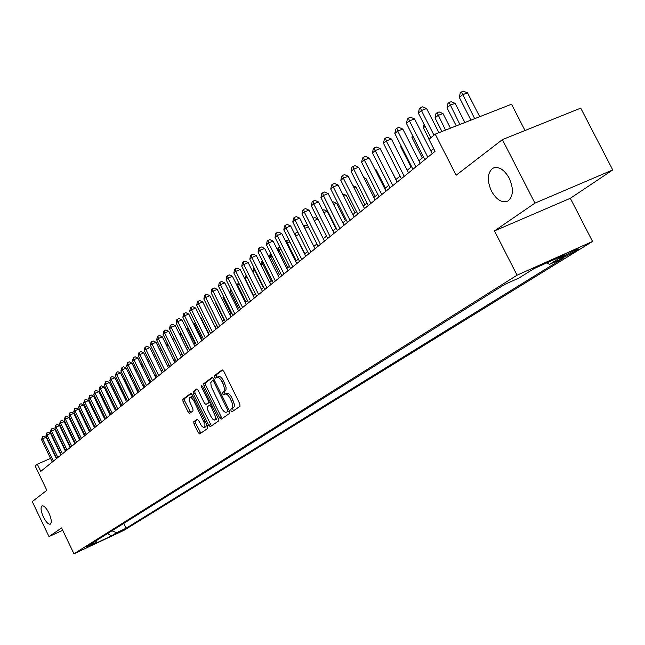 <?xml version="1.0" encoding="UTF-8"?>
<svg xmlns="http://www.w3.org/2000/svg" width="645" height="645" viewBox="0 0 645 645"><rect width="100%" height="100%" fill="white"/><g stroke="black" fill="none" stroke-linecap="round" stroke-linejoin="round"><path stroke-width="0.97" d="M230.991 410.784L232.103 411.712L239.988 406.31L239.835 403.972L223.718 371.173L222.13 369.875L214.43 375.656L214.551 377.285L215.64 378.188L216.776 377.357C218.341 376.849 220.018 378.228 221.791 381.509L223.702 385.549L224.452 388.806L224.089 391.168L222.646 392.394L222.767 394.022L223.863 394.933L224.992 394.143C226.572 393.635 228.266 395.03 230.063 398.336L231.966 402.383L232.716 405.632L232.345 407.971L230.886 409.172L230.991 410.784M226.572 393.458L226.685 393.394C228.266 392.886 229.959 394.28 231.757 397.578L234.353 404.27L234.2 406.858L232.571 408.414L233.337 410.873M222.735 369.956L216.123 374.914L216.825 377.333M218.341 376.696L218.47 376.615C220.034 376.108 221.711 377.486 223.493 380.76L226.089 387.443L225.944 390.056L224.339 391.652L225.081 394.095M48.915 513.017C46.206 507.792 43.884 505.422 41.941 505.906C40.409 507.55 40.893 511.259 43.409 517.024C46.109 522.24 48.431 524.611 50.391 524.143C51.931 522.514 51.439 518.806 48.915 513.017M509.236 178.165C504.019 169.264 498.521 165.975 492.74 168.297C487.314 172.933 486.886 180.535 491.45 191.097C496.602 199.974 502.092 203.272 507.938 201.006C513.38 196.435 513.815 188.824 509.236 178.165M124.493 529.497L115.624 533.721L124.493 529.497M193.766 421.709L193.943 423.902L198.209 432.634L199.7 433.916L207.73 428.417L207.561 426.192L192.17 394.74L190.646 393.498L182.841 399.36L183.035 401.569L188.171 412.082L189.646 413.348L193.024 410.905L192.847 408.688L189.453 401.222L189.364 398.062L190.098 397.32L191.178 397.522L193.597 400.303L204.917 424.225L204.876 426.813L203.635 427.554L201.474 425.869L198.66 420.58L197.168 419.298L193.766 421.709L195.395 420.975L195.572 423.176L200.845 433.134M534.955 203.119L494.473 230.902L570.325 198.297L612.75 169.933L534.955 203.119L502.391 139.626L456.136 175.23L435.206 134.152L428.957 139.344L435.053 151.333L40.772 471.374L37.329 464.19L35.177 465.972L46.843 490.321L32.25 501.56L48.988 536.584L62.694 530.263M494.473 230.902L517.056 275.197L73.957 553.797L61.581 527.949L48.988 536.584M219.622 417.887L221.179 419.194L229.701 413.364L229.539 411.058L213.656 378.696L212.1 377.406L203.788 383.638L203.965 385.928L219.622 417.887L221.291 417.138L222.34 418.403M218.55 421L210.286 426.659L208.762 425.369L193.347 393.861L193.161 391.612L196.62 389.024L198.12 390.298L204.409 403.141L205.932 404.431L208.287 402.738L208.109 400.464L201.53 387.024L201.434 385.412L202.49 386.307L218.389 418.742L218.55 421M502.391 139.626L580.726 108.118L612.75 169.933M565.093 255.42L560.699 258.258C562.464 258.073 567.011 255.92 574.34 251.808L578.799 248.938C577.033 249.115 572.47 251.276 565.093 255.42M517.056 275.197L592.553 241.448L123.905 530.351L73.957 553.797M123.743 523.401L126.073 528.239L563.488 258.073L549.588 264.305L546.662 262.95M126.073 528.239L116.616 532.673L111.263 535.995L90.695 545.646L95.903 542.389L86.285 546.904L504.672 284.429L518.975 278.019L534.076 268.586L564.98 254.759L549.588 264.305M525.038 130.516L511.517 104.232L435.206 134.152M570.325 198.297L592.553 241.448M50.528 458.385L37.329 464.19M433.698 148.673L430.86 150.986M423.499 156.993L418.895 160.75M411.639 166.668L407.221 170.272M400.069 176.101L395.828 179.56M388.79 185.309L384.718 188.622M377.776 194.29L373.866 197.475M367.029 203.054L363.28 206.11M356.532 211.616L352.928 214.551M346.276 219.977L342.826 222.791M336.263 228.145L332.949 230.845M326.475 236.135L323.298 238.723M316.905 243.931L313.857 246.422M307.552 251.566L304.625 253.953M298.401 259.024L295.595 261.314M289.452 266.329L286.767 268.522M280.696 273.472L278.116 275.568M272.125 280.462L269.65 282.478M263.732 287.299L261.37 289.234M255.525 293.999L253.251 295.853M247.478 300.562L245.302 302.336M239.593 306.988L237.513 308.689M231.878 313.285L229.878 314.913M224.307 319.46L222.404 321.017M208.948 309.366L216.865 325.531L215.067 326.999M209.617 331.441L207.875 332.86M202.49 337.254L200.821 338.617M195.499 342.955L193.903 344.253M188.638 348.55L187.123 349.792M181.914 354.041L180.463 355.226M175.303 359.426L173.924 360.555M168.829 364.715L167.506 365.788M162.467 369.899L161.21 370.923M156.219 374.995L155.026 375.971M150.083 380.002L148.955 380.921M144.061 384.912L142.98 385.791M138.143 389.741L137.119 390.572M132.33 394.482L131.362 395.264M126.622 399.134L125.702 399.884M121.002 403.714L120.139 404.423M115.487 408.212L114.673 408.882M110.061 412.639L109.295 413.268M104.732 416.993L104.006 417.581M99.491 421.266L98.806 421.822M94.331 425.474L93.694 425.99L87.664 413.477M89.26 429.61L88.663 430.094M84.269 433.674L83.713 434.133M79.359 437.681L78.843 438.1M74.53 441.623L74.054 442.01M69.781 445.501L69.338 445.856M65.097 449.315L64.694 449.646M95.903 542.389L96.524 540.478M111.908 530.827L116.616 532.673M111.263 535.995L107.691 533.471M212.697 377.486L205.465 382.904L205.634 385.202L221.291 417.138M227.661 411.389L227.556 409.785L213.624 381.405L212.544 380.502L210.786 382.59L211.238 386.702L221.501 407.979C223.275 411.268 224.952 412.663 226.524 412.171L226.613 412.115M197.185 389.112L194.814 390.886L195 393.136L211.431 425.877M207.488 403.73L210.093 401.819M210.947 416.493L212.745 419.105L214.309 420.064L215.591 419.306L215.736 417.194L211.06 406.487L209.528 405.189L207.174 406.874L207.343 409.132L210.947 416.493M216.551 419.29L217.43 416.791M211.358 404.407L209.633 405.157M197.684 419.363L195.395 420.975M205.844 426.788L206.698 424.434M193.355 397.159L191.525 396.691L190.065 397.328M191.243 393.563L184.478 398.634L184.663 400.851L190.751 412.55M479.719 116.705L467.496 92.848L462.441 94.783L459.321 97.427L470.939 120.139M474.672 118.68L461.473 91.977L463.497 91.203L467.496 92.848M459.321 97.427L460.224 93.041L461.473 91.977M438.923 132.701L426.603 108.521L421.419 110.505L433.98 135.176M418.387 113.133L419.29 108.691L420.508 107.634L421.419 110.505L418.387 113.133L430.908 137.724M420.508 107.634L422.58 106.844L426.603 108.521M464.9 122.518L455.088 103.321L450.073 105.256L447.033 107.828L456.257 125.904M459.893 124.477L449.138 102.466L451.145 101.692L455.088 103.321M447.033 107.828L447.92 103.498L449.138 102.466M450.452 128.178L442.986 113.544L438.011 115.463L435.044 117.979L441.946 131.516M445.493 130.121L437.108 112.69L439.092 111.924L442.986 113.544M435.044 117.979L435.923 113.697L437.108 112.69M425.128 126.372L423.354 127.871L429.119 139.207M423.354 127.871L424.079 124.316M413.106 136.547L411.945 137.53L422.322 157.952M411.945 137.53L412.421 135.184M432.215 153.639L414.558 118.93L409.414 120.905L427.853 157.178M406.463 123.461L407.358 119.083L408.535 118.059L409.414 120.905L406.463 123.461L424.837 159.621M408.535 118.059L410.591 117.269L414.558 118.93M420.226 163.37L402.811 129.073L397.715 131.048L415.904 166.878M394.837 133.539L395.716 129.218L396.86 128.218L397.715 131.048L394.837 133.539L412.961 169.264M396.86 128.218L398.9 127.428L402.811 129.073M408.527 172.86L391.354 138.973L386.307 140.933L404.246 176.343M383.501 143.367L384.356 139.102L385.484 138.127L386.307 140.933L383.501 143.367L401.375 178.673M385.484 138.127L387.5 137.345L391.354 138.973M397.127 182.116L380.179 148.632L375.172 150.583L392.87 185.575M372.439 152.954L373.286 148.745L374.374 147.794L375.172 150.583L372.439 152.954L390.072 187.848M374.374 147.794L376.382 147.012L380.179 148.632M401.392 146.463L400.803 146.963L411.042 167.152M400.803 146.963L401.045 145.778M385.992 191.154L369.271 158.049L364.312 159.992L381.776 194.58M361.635 162.314L362.474 158.154L363.538 157.227L364.312 159.992L361.635 162.314L379.042 196.798M363.538 157.227L365.522 156.445L369.271 158.049M389.967 156.138L400.037 176.133M375.132 199.974L358.628 167.249L353.71 169.184L370.94 203.369M351.098 171.441L351.92 167.337L352.96 166.434L353.71 169.184L351.098 171.441L368.279 205.537M352.96 166.434L354.927 165.66L358.628 167.249M395.99 179.431L386.5 161.129M364.522 208.585L348.227 176.23L343.358 178.149L360.37 211.955M340.81 180.366L341.616 176.311L342.632 175.424L343.358 178.149L340.81 180.366L357.765 214.067M342.632 175.424L344.583 174.658L348.227 176.23M385.396 188.074L376.212 169.901L375.414 170.216M374.995 169.377L376.212 169.901M354.161 216.994L338.077 185.002L333.247 186.913L350.042 220.34M330.756 189.074L331.554 185.067L332.546 184.204L333.247 186.913L330.756 189.074L347.494 222.404M332.546 184.204L334.481 183.438L338.077 185.002M375.043 196.515L365.973 178.544L364.594 179.092M363.861 177.633L365.973 178.544M344.035 225.21L328.16 193.573L323.371 195.475L339.947 228.532M320.936 197.588L321.718 193.629L322.694 192.782L323.371 195.475L320.936 197.588L337.464 230.547M322.694 192.782L324.604 192.025L328.16 193.573M364.917 204.771L355.959 186.994L354.041 187.768M353.008 185.712L355.959 186.994M334.15 233.24L318.461 201.95L313.72 203.844L330.087 236.53M311.342 205.9L312.107 201.998L313.059 201.167L313.72 203.844L311.342 205.9L327.66 238.505M313.059 201.167L314.962 200.41L318.461 201.95M355.016 212.85L346.172 195.258L343.729 196.241M342.519 193.847L346.172 195.258M324.475 241.085L308.987 210.133L304.279 212.02L320.452 244.35M301.957 214.035L302.715 210.173L303.65 209.359L304.279 212.02L301.957 214.035L318.082 246.277M303.65 209.359L305.528 208.609L308.987 210.133M345.341 220.743L336.601 203.336L333.65 204.521M332.465 202.151L333.199 201.853L336.601 203.336M315.026 248.76L299.723 218.139L295.055 220.01L311.035 252.002M292.782 221.985L293.531 218.163L294.442 217.373L295.055 220.01L292.782 221.985L308.713 253.888M294.442 217.373L296.305 216.623L299.723 218.139M335.876 228.467L327.241 211.246L323.814 212.624M322.637 210.27L323.879 209.77L327.241 211.246M305.778 256.267L290.661 225.968L286.033 227.83L301.82 259.475M283.808 229.757L284.55 225.984L285.437 225.21L286.033 227.83L283.808 229.757L299.546 261.322M285.437 225.21L287.291 224.468L290.661 225.968M317.921 219.042L314.196 220.542M313.035 218.212L314.76 217.518L317.832 218.873M296.74 263.603L281.8 233.627L277.213 235.481L292.806 266.796M275.036 237.368L275.762 233.635L276.632 232.877L277.213 235.481L275.036 237.368L290.581 268.602M276.632 232.877L278.463 232.136L281.8 233.627M308.366 226.847L304.795 228.298M303.706 226.113L305.835 225.097L307.955 226.04M304.053 225.814L304.496 227.685M287.888 270.787L273.125 241.117L268.578 242.963L283.985 273.956M266.441 244.81L267.159 241.117L268.014 240.375L268.578 242.963L266.441 244.81L281.817 275.721M268.014 240.375L269.836 239.642L273.125 241.117M304.883 253.743L295.652 235.973M299.022 234.49L295.91 235.756L295.321 233.232L297.095 232.514L298.312 233.063M294.596 233.853L295.321 233.232M279.229 277.81L264.635 248.454L260.12 250.284L275.359 280.954M258.04 252.09L258.75 248.446L259.58 247.72L260.12 250.284L258.04 252.09L273.23 282.687M259.58 247.72L261.386 246.987L264.635 248.454M296.224 260.806L287.347 243.004L286.735 243.52M289.895 241.964L287.347 243.004L286.783 240.496L288.887 239.94M285.84 241.73L286.783 240.496M270.755 284.695L256.331 255.63L251.848 257.452L266.909 287.815M249.808 259.226L250.51 255.614L251.324 254.904L251.848 257.452L249.808 259.226L264.829 289.508M251.324 254.904L253.114 254.178L256.331 255.63M287.743 267.723L278.963 250.099L278.003 250.913M280.962 249.276L278.963 250.099L278.414 247.607L279.841 247.027M277.342 249.583L278.414 247.607M262.459 291.427L248.196 262.66L243.754 264.474L258.645 294.523M241.754 266.208L242.439 262.636L243.238 261.943L243.754 264.474L241.754 266.208L256.605 296.184M243.238 261.943L245.019 261.217L248.196 262.66M279.43 274.504L270.755 257.049L269.457 258.145M272.23 256.444L270.755 257.049L270.223 254.582L271.118 254.211M269.021 257.266L269.408 255.267L270.223 254.582M254.332 298.03L240.222 269.546L235.82 271.343L250.542 301.102M233.861 273.045L234.538 269.513L235.328 268.836L235.82 271.343L233.861 273.045L248.543 302.723M235.328 268.836L237.086 268.11L240.222 269.546M271.287 281.139L262.709 263.861L261.096 265.224M263.684 263.458L262.709 263.861L262.588 261.241M260.87 264.781L261.394 262.08L262.192 261.402M246.366 304.488L232.418 276.286L228.048 278.084L242.609 307.536M226.129 279.745L226.806 276.253L227.572 275.584L228.048 278.084L226.129 279.745L240.65 309.132M227.572 275.584L229.314 274.867L232.418 276.286M263.313 287.646L254.823 270.529L252.905 272.158M255.315 270.328L254.823 270.529L254.396 268.473M252.888 272.125L253.541 268.755L254.243 268.159M238.569 310.817L224.774 282.897L220.437 284.679L234.836 313.849M218.558 286.307L219.219 282.849L219.969 282.196L220.437 284.679L218.558 286.307L232.918 315.405M219.969 282.196L221.703 281.486L224.774 282.897M255.493 294.023L247.1 277.076L245.189 278.688L253.566 295.603M245.189 278.688L246.132 275.052M230.926 317.026L217.276 289.371L212.979 291.145L227.217 320.033M211.133 292.741L211.786 289.323L212.528 288.678L212.979 291.145L211.133 292.741L225.339 321.557M212.528 288.678L214.245 287.968L217.276 289.371M239.174 283.784L237.65 285.074L245.93 301.82M237.65 285.074L238.255 281.93M223.428 323.105L209.931 295.716L205.666 297.482L219.76 326.088M203.86 299.046L204.505 295.66L205.231 295.031L205.666 297.482L203.86 299.046L217.913 327.587M205.231 295.031L206.932 294.33L209.931 295.716M231.386 290.371L230.257 291.33L238.457 307.923M230.257 291.33L230.708 289M216.091 329.071L202.732 301.941L198.499 303.69L212.439 332.03M196.725 305.222L197.362 301.876L198.071 301.263L198.499 303.69L196.725 305.222L210.633 333.497M198.071 301.263L199.765 300.562L202.732 301.941M223.75 296.837L223.009 297.466L231.12 313.905M223.009 297.466L223.307 295.926M208.883 334.916L195.669 308.036L191.468 309.785L205.263 337.851M189.735 311.285L190.364 307.971L191.057 307.367L191.468 309.785L189.735 311.285L203.489 339.294M191.057 307.367L192.734 306.673L195.669 308.036M216.277 303.166L215.898 303.489L223.928 319.775M215.898 303.489L216.043 302.699M201.821 340.649L188.743 314.018L184.575 315.752L198.225 343.567M182.874 317.235L183.494 313.954L184.172 313.357L184.575 315.752L182.874 317.235L196.491 344.978M184.172 313.357L185.841 312.664L188.743 314.018M194.895 346.268L181.955 319.888L177.81 321.613L191.323 349.171M176.141 323.064L176.754 319.815L177.423 319.235L177.81 321.613L176.141 323.064L189.622 350.549M177.423 319.235L179.084 318.541L181.955 319.888M215.124 326.95L207.73 312.091M188.098 351.783L175.287 325.644L171.183 327.362L184.551 354.661M169.538 328.781L170.151 325.572L170.804 324.999L171.183 327.362L169.538 328.781L182.882 356.024M170.804 324.999L172.449 324.314L175.287 325.644M208.27 332.538L201.022 317.792L200.563 317.985M200.305 317.453L201.022 317.792M181.43 357.201L168.748 331.296L164.669 333.005L177.907 360.055M163.064 334.4L163.661 331.216L164.306 330.651L164.669 333.005L163.064 334.4L176.27 361.394M164.306 330.651L165.934 329.974L168.748 331.296M201.546 338.028L194.363 323.411L193.532 323.758M193.057 322.798L194.363 323.411M174.884 362.514L162.33 336.843L158.283 338.544L171.385 365.352M156.703 339.907L157.299 336.755L157.928 336.206L158.283 338.544L156.703 339.907L169.78 366.658M157.928 336.206L159.549 335.529L162.33 336.843M194.935 343.414L187.824 328.926L186.631 329.426M185.953 328.047L187.824 328.926M168.458 367.731L156.026 342.285L152.01 343.978L164.991 370.544M150.462 345.317L151.051 342.197L151.664 341.656L152.01 343.978L150.462 345.317L163.403 371.826M151.664 341.656L153.276 340.979L156.026 342.285M188.453 348.703L181.406 334.344L179.866 334.997M178.988 333.207L181.406 334.344M162.153 372.85L149.842 347.631L145.851 349.316L158.702 375.648M144.335 350.63L144.915 347.534L145.52 347.01L145.851 349.316L144.335 350.63L157.154 376.906M145.52 347.01L147.116 346.341L149.842 347.631M174.908 339.746L173.231 340.455M172.255 338.464L174.795 339.52M155.953 377.873L143.762 352.88L139.812 354.548L152.534 380.655M138.312 355.847L138.885 352.783L139.481 352.259L139.812 354.548L138.312 355.847L151.011 381.896M139.481 352.259L141.07 351.598L143.762 352.88M168.321 345.139L166.716 345.817M165.749 343.841L167.974 344.446M149.874 382.816L137.796 358.039L133.87 359.7L146.471 385.573M132.402 360.966L133.555 357.419L133.87 359.7L132.402 360.966L144.972 386.79M133.555 357.419L135.127 356.758L137.796 358.039M161.847 350.445L160.323 351.09M159.363 349.122L160.194 348.776L161.29 349.292M143.899 387.661L131.935 363.103L128.041 364.748L140.521 390.402M126.597 365.997L127.734 362.49L128.041 364.748L126.597 365.997L139.046 391.596M127.734 362.49L129.29 361.829L131.935 363.103M155.501 355.645L154.05 356.258M153.099 354.315L154.727 354.057M138.03 392.426L126.178 368.077L122.308 369.714L134.676 395.151M120.889 370.948L122.01 367.473L122.308 369.714L120.889 370.948L133.225 396.328M122.01 367.473L123.558 366.811L126.178 368.077M149.269 360.757L147.89 361.345M146.947 359.41L148.326 358.822M132.257 397.11L120.526 372.963L116.681 374.592L128.927 399.811M115.286 375.801L116.39 372.367L116.681 374.592L115.286 375.801L127.508 400.964M116.39 372.367L117.93 371.714L120.526 372.963M143.15 365.78L141.844 366.336M140.941 364.49L142.214 363.861M141.15 364.312L141.263 365.151M126.589 401.714L114.963 377.768L111.15 379.389L123.284 404.399M109.779 380.574L110.867 377.172L111.15 379.389L109.779 380.574L121.889 405.528M110.867 377.172L112.391 376.527L114.963 377.768M137.143 370.714L135.901 371.238M135.055 369.496L136.216 368.803M135.506 369.109L135.764 370.956M121.018 406.237L109.497 382.485L105.707 384.106L117.737 408.906M104.361 385.267L105.441 381.896L105.707 384.106L104.361 385.267L116.358 410.018M105.441 381.896L106.957 381.251L109.497 382.485M137.288 390.435L130.097 376.116M131.249 375.559L130.25 375.979L130.33 373.665M129.355 374.6L129.959 373.826M115.544 410.68L104.127 387.129L100.362 388.733L112.278 413.332M99.04 389.878L100.104 386.54L100.362 388.733L99.04 389.878L110.932 414.429M100.104 386.54L101.604 385.904L104.127 387.129M131.757 394.942L124.791 380.606L124.396 380.937M125.453 380.324L124.791 380.606L124.541 378.446L123.816 379.736M110.158 415.049L98.846 391.692L95.105 393.289L106.917 417.686M93.807 394.418L94.855 391.112L95.105 393.289L93.807 394.418L105.587 418.758M94.855 391.112L96.347 390.475L98.846 391.692M126.331 399.376L119.422 385.154L118.801 385.678M119.76 385.009L119.277 384.009M118.374 384.783L118.898 383.235M104.861 419.347L93.654 396.175L89.937 397.763L101.644 421.959M88.663 398.876L89.695 395.603L89.937 397.763L88.663 398.876L100.338 423.023M89.695 395.603L91.179 394.966L93.654 396.175M120.986 403.73L114.141 389.62L113.302 390.33M113.012 389.733L113.351 387.943M99.661 423.572L88.542 400.593L84.858 402.174L96.46 426.176M83.6 403.262L84.616 400.021L84.858 402.174L83.6 403.262L95.178 427.216M84.616 400.021L86.091 399.392L88.542 400.593M108.707 394.224L107.9 394.909M107.747 394.603L108.062 392.902M94.533 427.732L83.519 404.931L79.859 406.503L91.356 430.312M78.626 407.575L79.625 404.367L79.859 406.503L78.626 407.575L90.098 431.336M79.625 404.367L81.093 403.738L83.519 404.931M103.345 398.763L102.579 399.408M102.571 399.384L102.869 397.78M89.502 431.819L78.577 409.204L74.941 410.76L86.341 434.383M73.724 411.816L74.715 408.64L74.941 410.76L73.724 411.816L85.1 435.391M74.715 408.64L76.175 408.019L78.577 409.204M98.072 403.222L97.556 403.665L104.208 417.42M97.556 403.665L97.758 402.569M84.543 435.843L73.715 413.405L70.103 414.953L81.407 438.39M68.91 415.993L69.886 412.848L70.103 414.953L68.91 415.993L80.182 439.382M69.886 412.848L71.329 412.228L73.715 413.405M92.888 407.616L99.217 421.483M92.622 407.834L92.727 407.277M79.666 439.801L68.934 417.533L65.347 419.081L76.545 442.333M64.169 420.105L65.129 416.984L65.347 419.081L64.169 420.105L75.344 443.309M65.129 416.984L66.564 416.364L68.934 417.533M87.793 411.929L94.315 425.49M74.868 443.696L64.226 421.604L60.662 423.144L71.764 446.211M59.501 424.144L60.453 421.056L60.662 423.144L59.501 424.144L70.587 447.17M60.453 421.056L61.88 420.443L64.226 421.604M70.144 447.533L59.59 425.603L56.05 427.135L67.064 450.033M54.906 428.127L55.849 425.063L56.05 427.135L54.906 428.127L65.903 450.976M55.849 425.063L57.268 424.45L59.59 425.603M88.913 429.893L82.633 417.605M82.471 417.259L82.923 417.484M65.492 451.307L55.027 429.546L51.511 431.07L62.436 453.79M50.391 432.045L51.318 429.006L51.511 431.07L50.391 432.045L61.291 454.717M51.318 429.006L52.721 428.401L55.027 429.546M84.189 433.746L78.247 421.427L77.698 421.661M77.384 421L78.247 421.427M60.912 455.023L50.536 433.432L47.045 434.94L57.873 457.49M45.94 435.899L46.859 432.892L47.045 434.94L45.94 435.899L56.744 458.401M46.859 432.892L48.254 432.287L50.536 433.432M73.441 425.402L72.845 425.66M72.377 424.676L73.32 425.144M56.413 458.676L46.118 437.246L42.643 438.753L53.39 461.135M41.554 439.697L42.465 436.721L42.643 438.753L41.554 439.697L52.277 462.03M42.465 436.721L43.852 436.117L46.118 437.246M577.154 249.292L577.46 249.881M573.816 250.792L574.34 251.808M233.579 407.721L231.894 408.478M233.087 400.295L231.394 401.053M231.757 397.578L230.063 398.336M224.339 391.652L222.646 392.394M225.339 390.935L223.646 391.684M224.823 383.469L223.13 384.218M223.493 380.76L221.791 381.509M216.123 374.914L214.43 375.656M232.571 408.414L230.886 409.172M205.634 385.202L203.965 385.928M205.465 382.904L203.788 383.638M228.669 409.285L227.556 409.785M214.745 380.921L213.624 381.405M214.196 379.784L212.624 380.477L214.188 379.784M210.407 424.628L208.762 425.369M195 393.136L193.347 393.861M194.814 390.886L193.161 391.612M205.932 404.431L207.593 403.689L205.965 404.407M209.947 401.996L208.287 402.738M209.198 399.989L208.109 400.464M202.611 386.548L201.53 387.024M215.769 413.397L214.688 413.88M212.149 406.003L211.06 406.487M205.021 421.008L203.973 421.483M194.911 400.335L193.855 400.803M189.799 411.357L188.171 412.082M184.663 400.851L183.035 401.569M184.478 398.634L182.841 399.36M199.837 431.892L198.209 432.634M195.572 423.176L193.943 423.902M494.393 167.619L492.74 168.297M226.685 393.394L225.226 394.039M218.47 376.615L217.026 377.252M228.201 411.413L226.524 412.171M216.72 419.218L215.059 419.959M211.189 404.455L209.593 405.165M206.005 426.716L204.36 427.458"/></g></svg>
